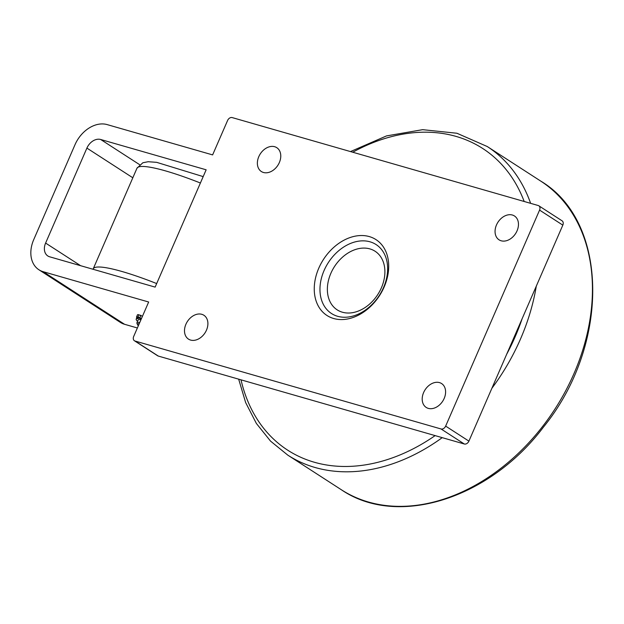 <?xml version="1.0" encoding="UTF-8"?>
<svg xmlns="http://www.w3.org/2000/svg" width="624" height="624" viewBox="0 0 624 624"><rect width="100%" height="100%" fill="white"/><g stroke="black" fill="none" stroke-linecap="round" stroke-linejoin="round"><path stroke-width="0.94" d="M137.576 321.274A23.54 3.463 23.5 0 1 136.188 319.09A23.54 3.463 23.5 0 1 138.349 318.591L137.717 318.185A6.162 0.905 23.5 0 1 136.531 317.015A6.162 0.905 23.5 0 1 137.966 317.023L141.492 318.49M141.211 319.145L138.107 317.561L141.383 318.747M142.467 316.259L138.941 314.792A6.162 0.905 -156.5 0 0 137.498 314.777L136.531 317.015M139.916 317.476L140.884 315.237M139.768 322.468A20.53 3.019 -156.5 0 0 136.913 322.795A20.53 3.019 -156.5 0 0 136.945 323.302L137.475 324.613A19.5 2.87 23.5 0 1 139.222 323.723M138.349 325.72A19.5 2.87 23.5 0 1 137.475 324.613M136.913 322.795L138.13 320.003A20.53 3.019 23.5 0 1 140.977 319.675M342.373 312.211A34.897 25.771 -57.1 0 0 384.891 271.011A34.897 25.771 -57.1 0 0 341.149 258.437A34.897 25.771 -57.1 0 0 342.373 312.211M538.832 205.795A4.103 3.034 122.9 0 0 538.223 205.522L232.19 117.585A4.103 3.034 122.9 0 0 227.604 120.455L212.62 154.9L107.149 124.597A28.743 21.224 122.9 0 0 75.013 144.69L33.719 239.655A28.743 21.224 -57.1 0 0 38.922 269.771A28.743 21.224 -57.1 0 0 43.181 271.697L148.66 302.008L133.684 336.461A4.103 3.034 122.9 0 0 134.425 340.759L157.677 355.789A4.103 3.034 -57.1 0 0 158.285 356.062L464.318 443.999A4.103 3.034 -57.1 0 0 468.905 441.129L562.825 225.131A4.103 3.034 -57.1 0 0 562.084 220.826L538.832 205.795A4.103 3.034 122.9 0 1 539.573 210.101L445.653 426.106A4.103 3.034 122.9 0 1 441.067 428.977L135.034 341.032A4.103 3.034 122.9 0 1 134.425 340.759M100.667 139.487L206.146 169.798L155.134 287.11L49.663 256.799A12.316 9.095 -57.1 0 1 47.83 255.973A12.316 9.095 -57.1 0 1 45.607 243.071L86.9 148.099A12.316 9.095 122.9 0 1 100.667 139.487L139.628 164.666M137.374 327.974L124.566 324.293L43.181 271.697M38.922 269.771L120.299 322.358A28.743 21.224 -57.1 0 0 124.566 324.293M337.615 316.29A41.059 30.319 122.9 0 1 336.172 253.032A41.059 30.319 122.9 0 1 387.637 267.821A41.059 30.319 122.9 0 1 337.615 316.29M333.676 318.513A45.162 33.353 -57.1 0 0 388.697 265.2A45.162 33.353 -57.1 0 0 332.085 248.929A45.162 33.353 -57.1 0 0 333.676 318.513M428.298 408.377A14.204 10.483 122.9 0 1 426.192 407.417A14.204 10.483 122.9 0 1 424.297 391.147A14.204 10.483 122.9 0 1 439.499 382.613A14.204 10.483 122.9 0 1 441.605 383.565A14.204 10.483 122.9 0 1 443.5 399.844A14.204 10.483 122.9 0 1 428.298 408.377M501.166 240.786A14.204 10.483 122.9 0 1 499.06 239.834A14.204 10.483 122.9 0 1 497.164 223.556A14.204 10.483 122.9 0 1 512.366 215.023A14.204 10.483 122.9 0 1 514.472 215.982A14.204 10.483 122.9 0 1 516.368 232.253A14.204 10.483 122.9 0 1 501.166 240.786M263.468 172.481A14.204 10.483 122.9 0 1 261.362 171.53A14.204 10.483 122.9 0 1 259.475 155.251A14.204 10.483 122.9 0 1 274.677 146.718A14.204 10.483 122.9 0 1 276.783 147.677A14.204 10.483 122.9 0 1 278.671 163.948A14.204 10.483 122.9 0 1 263.468 172.481M190.601 340.072A14.204 10.483 122.9 0 1 188.495 339.121A14.204 10.483 122.9 0 1 186.599 322.842A14.204 10.483 122.9 0 1 201.802 314.309A14.204 10.483 122.9 0 1 203.908 315.268A14.204 10.483 122.9 0 1 205.803 331.539A14.204 10.483 122.9 0 1 190.601 340.072M156.679 283.561A82.111 12.082 -156.5 0 0 93.226 268.819L93.046 269.272M93.226 268.819L136.952 168.269A82.111 12.082 23.5 0 1 200.405 183.011M137.966 317.023L138.941 314.792M352.732 152.225A179.626 132.647 122.9 0 1 456.043 136.406A179.626 132.647 122.9 0 1 524.183 201.49M522.132 318.724A179.626 132.647 122.9 0 1 506.704 354.206M435.123 435.614A179.626 132.647 122.9 0 1 241.02 379.837M341.281 489.707C397.34 528.076 489.466 498.904 543.449 427.112C609.859 345.524 609.328 221.871 540.727 181.093A183.729 135.673 122.9 0 1 565.211 391.661A183.729 135.673 122.9 0 1 368.542 502.055A183.729 135.673 122.9 0 1 341.281 489.707L287.804 455.146A183.729 135.673 -57.1 0 0 315.058 467.493A183.729 135.673 -57.1 0 0 442.221 437.65M491.899 388.261A183.729 135.673 -57.1 0 0 536.289 286.159M530.626 203.338A183.729 135.673 -57.1 0 0 487.25 146.531L456.916 133.247L422.666 129.667L386.506 135.915L350.485 151.577M45.607 243.071L80.621 265.699M132.818 177.778L86.9 148.099M468.905 441.129L445.653 426.106M441.067 428.977L464.318 443.999M158.285 356.062L135.034 341.032M539.573 210.101L562.825 225.131M136.952 168.269L142.857 162.747L148.153 161.717L156.64 162.334L203.182 176.608M136.188 319.09L136.859 317.546M540.727 181.093L487.25 146.531M238.664 379.158L245.661 402.605L256.37 423.446L270.543 441.121L287.804 455.146"/></g></svg>

